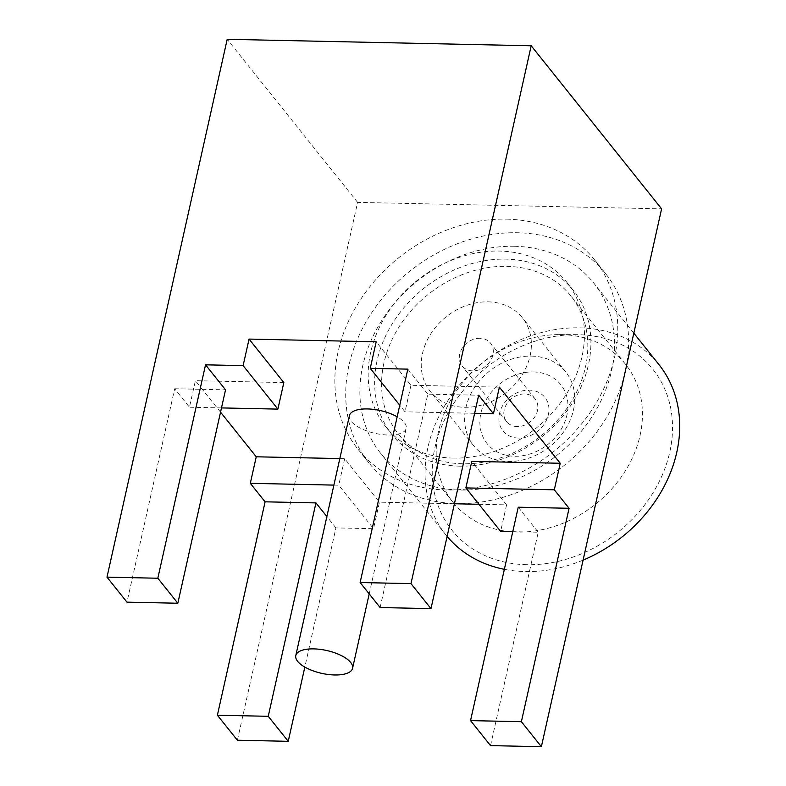 <?xml version="1.0" encoding="UTF-8"?>
<svg xmlns="http://www.w3.org/2000/svg" width="786" height="786" viewBox="0 0 786 786"><rect width="100%" height="100%" fill="white"/><g stroke="black" fill="none" stroke-linecap="round" stroke-linejoin="round"><path stroke-width="0.59" stroke-dasharray="3.93 2.95" d="M479.951 338.275A18.235 14.924 -38.6 0 0 462.296 348.08A18.235 14.924 -38.6 0 0 462.07 365.952A18.235 14.924 -38.6 0 0 472.671 370.864A18.235 14.924 -38.6 0 0 490.326 361.059A18.235 14.924 -38.6 0 0 490.552 343.177A18.235 14.924 -38.6 0 0 479.951 338.275M517.208 426.552A18.235 14.924 141.4 0 1 506.606 421.65A18.235 14.924 141.4 0 1 506.832 403.768A18.235 14.924 141.4 0 1 524.488 393.963A18.235 14.924 141.4 0 1 535.089 398.875A18.235 14.924 141.4 0 1 534.863 416.747A18.235 14.924 141.4 0 1 517.208 426.552M518.563 438.067A26.812 21.949 141.4 0 1 499.474 413.583A26.812 21.949 141.4 0 1 529.273 390.141A26.812 21.949 141.4 0 1 548.373 414.625A26.812 21.949 141.4 0 1 518.563 438.067M533.35 371.935A47.189 38.642 141.4 0 1 566.952 415.018A47.189 38.642 141.4 0 1 514.496 456.273A47.189 38.642 141.4 0 1 480.885 413.19A47.189 38.642 141.4 0 1 533.35 371.935M531.474 356.097A58.989 48.3 141.4 0 1 565.763 371.975A58.989 48.3 141.4 0 1 565.036 429.804A58.989 48.3 141.4 0 1 507.903 461.529A58.989 48.3 141.4 0 1 473.614 445.652A58.989 48.3 141.4 0 1 474.351 387.822A58.989 48.3 141.4 0 1 531.474 356.097M488.096 301.853A58.989 48.3 141.4 0 1 522.385 317.721A58.989 48.3 141.4 0 1 521.658 375.561A58.989 48.3 141.4 0 1 464.526 407.286A58.989 48.3 141.4 0 1 430.237 391.408A58.989 48.3 141.4 0 1 430.964 333.578A58.989 48.3 141.4 0 1 488.096 301.853M453.178 458.081A115.837 94.841 141.4 0 1 385.847 426.906A115.837 94.841 141.4 0 1 387.272 313.349A115.837 94.841 141.4 0 1 499.454 251.058A115.837 94.841 141.4 0 1 566.785 282.223A115.837 94.841 141.4 0 1 565.35 395.79A115.837 94.841 141.4 0 1 453.178 458.081M459.633 466.157A115.837 94.841 141.4 0 1 392.302 434.982A115.837 94.841 141.4 0 1 393.737 321.425A115.837 94.841 141.4 0 1 505.909 259.134A115.837 94.841 141.4 0 1 573.24 290.299A115.837 94.841 141.4 0 1 571.805 403.866A115.837 94.841 141.4 0 1 459.633 466.157M462.63 463.769A110.472 90.449 141.4 0 1 398.414 434.039A110.472 90.449 141.4 0 1 399.779 325.738A110.472 90.449 141.4 0 1 506.764 266.326A110.472 90.449 141.4 0 1 570.97 296.057A110.472 90.449 141.4 0 1 569.614 404.358A110.472 90.449 141.4 0 1 462.63 463.769M517.237 532.063A110.472 90.449 141.4 0 1 453.021 502.342A110.472 90.449 141.4 0 1 438.529 431.367A110.472 90.449 141.4 0 1 559.544 334.6A110.472 90.449 141.4 0 1 561.371 334.62A110.472 90.449 141.4 0 1 625.587 364.35A110.472 90.449 141.4 0 1 624.222 472.651A110.472 90.449 141.4 0 1 517.237 532.063M526.669 564.712A128.708 105.373 141.4 0 1 434.972 447.391A128.708 105.373 141.4 0 1 575.951 334.659A128.708 105.373 141.4 0 1 578.093 334.689A128.708 105.373 141.4 0 1 669.751 452.196A128.708 105.373 141.4 0 1 526.669 564.712M447.116 536.396A136.381 111.661 141.4 0 1 445.868 534.873A136.381 111.661 141.4 0 1 447.548 401.165A136.381 111.661 141.4 0 1 579.626 327.831A136.381 111.661 141.4 0 1 658.894 364.527M583.084 560.113A136.381 111.661 141.4 0 1 525.136 571.569A136.381 111.661 141.4 0 1 504.347 569.329M514.417 246.283A136.381 111.661 141.4 0 1 593.695 282.989A136.381 111.661 141.4 0 1 592.005 416.688A136.381 111.661 141.4 0 1 459.938 490.022A136.381 111.661 141.4 0 1 380.67 453.325A136.381 111.661 141.4 0 1 382.35 319.627A136.381 111.661 141.4 0 1 514.417 246.283M624.811 373.468A151.531 124.07 141.4 0 1 456.912 503.571A151.531 124.07 141.4 0 1 368.83 462.787A151.531 124.07 141.4 0 1 370.707 314.233A151.531 124.07 141.4 0 1 517.443 232.744A151.531 124.07 141.4 0 1 605.525 273.518A151.531 124.07 141.4 0 1 625.862 368.732M506.577 219.156A151.531 124.07 141.4 0 1 594.658 259.93A151.531 124.07 141.4 0 1 592.791 408.484A151.531 124.07 141.4 0 1 446.045 489.973A151.531 124.07 141.4 0 1 357.964 449.199A151.531 124.07 141.4 0 1 359.841 300.645A151.531 124.07 141.4 0 1 506.577 219.156M237.392 740.225L357.61 202.385L661.606 208.85M490.533 745.619L538.233 532.21L512.767 531.67M478.959 504.288L506.577 504.867L500.653 531.415M454.406 503.757L379.451 502.166L373.527 528.703L335.936 527.907L304.83 667.088M357.61 202.385L227.203 39.3M220.542 412.139L195.39 380.689L189.455 407.227L174.679 388.746L126.978 602.155M335.936 527.907L326.868 516.559M339.827 458.572L344.681 458.68L379.451 502.166M506.577 504.867L471.806 461.382M499.385 387.164L410.95 385.278L376.18 341.792M283.825 382.576L195.39 380.689M518.239 507.206L538.233 532.21M174.679 388.746L225.533 389.827M333.893 485.109L338.746 485.217L373.527 528.703M344.681 458.68L338.746 485.217M221.485 407.914L189.455 407.227M410.95 385.278L405.016 411.815L399.76 405.242M474.636 413.298L405.016 411.815M380.119 607.539L427.82 394.14L478.674 395.22M407.826 369.135L427.82 394.14M349.426 415.627A29.092 11.692 -167.4 0 0 388.245 435.022A29.092 11.692 -167.4 0 0 406.205 428.321A29.092 11.692 -167.4 0 0 397.166 416.816M506.606 421.65L462.07 365.952M565.763 371.975L522.385 317.721M392.302 434.982L385.847 426.906M453.021 502.342L398.414 434.039M438.529 431.367L434.972 447.391M559.544 334.6L575.951 334.659M633.821 333.166L593.695 282.989M605.525 273.518L594.658 259.93M535.089 398.875L490.552 343.177M473.614 445.652L430.237 391.408M573.24 290.299L566.785 282.223M625.587 364.35L570.97 296.057M445.868 534.873L380.67 453.325M368.83 462.787L357.964 449.199M369.204 593.892L406.205 428.321"/><path stroke-width="1.18" d="M633.821 333.166L658.894 364.527A136.381 111.661 141.4 0 1 583.084 560.113M625.862 368.732A151.531 124.07 141.4 0 1 624.811 373.468M504.347 569.329A136.381 111.661 141.4 0 1 447.116 536.396M106.984 577.15L157.829 578.231L177.833 603.235L126.978 602.155L106.984 577.15L227.203 39.3L531.198 45.775L661.606 208.85L541.377 746.7L490.533 745.619L470.539 720.615L518.239 507.206L569.084 508.287L521.383 721.695L541.377 746.7M512.767 531.67L500.653 531.415L465.872 487.919L554.307 489.806L569.084 508.287M478.959 504.288L454.406 503.757M304.83 667.088L288.236 741.316L237.392 740.225L217.388 715.221L265.098 501.822L250.312 483.331L333.893 485.109M220.542 412.139L256.246 456.794L250.312 483.331M217.388 715.221L268.242 716.301L288.236 741.316M326.868 516.559L315.943 502.902L268.242 716.301M256.246 456.794L339.827 458.572M465.872 487.919L471.806 461.382L560.241 463.268L499.385 387.164L493.451 413.701L474.636 413.298M399.76 405.242L370.245 368.329L376.18 341.792L249.054 339.08L283.825 382.576L277.89 409.113L221.485 407.914M470.539 720.615L521.383 721.695M531.198 45.775L410.98 583.615L430.974 608.629L478.674 395.22L493.451 413.701M560.241 463.268L554.307 489.806M157.829 578.231L205.539 364.822L243.12 365.628L249.054 339.08M370.245 368.329L407.826 369.135L360.126 582.534L410.98 583.615M205.539 364.822L225.533 389.827L177.833 603.235M315.943 502.902L265.098 501.822M243.12 365.628L277.89 409.113M430.974 608.629L380.119 607.539L360.126 582.534M313.752 648.882A29.092 11.692 12.6 0 1 352.57 668.267A29.092 11.692 12.6 0 1 334.61 674.968A29.092 11.692 12.6 0 1 295.791 655.573A29.092 11.692 12.6 0 1 313.752 648.882M397.166 416.816A29.092 11.692 -167.4 0 0 367.386 408.936A29.092 11.692 -167.4 0 0 349.426 415.627L295.791 655.573M352.57 668.267L369.204 593.892"/></g></svg>
